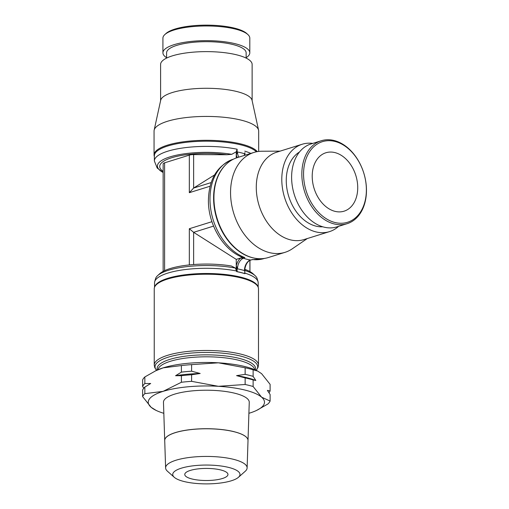 <?xml version="1.0" encoding="UTF-8"?>
<svg xmlns="http://www.w3.org/2000/svg" width="509" height="509" viewBox="0 0 509 509"><rect width="100%" height="100%" fill="white"/><g stroke="black" fill="none" stroke-linecap="round" stroke-linejoin="round"><path stroke-width="0.76" d="M163.141 171.387A46.643 13.056 0 0 1 174.511 156.937A46.643 13.056 0 0 1 226.785 154.736L193.636 154.596A5.688 1.591 180 0 0 189.323 155.124L164.598 162.829A5.688 1.591 180 0 0 163.141 163.898L163.141 271.392M256.415 151.803A52.001 14.557 0 0 0 241.107 144.919A52.001 14.557 0 0 0 167.671 146.026A52.001 14.557 0 0 0 154.361 155.754L154.361 160.959L157.198 168.046L163.141 172.475A48.947 13.698 0 0 1 169.949 156.893A48.947 13.698 0 0 1 231.716 154.322L226.785 154.736M166.596 57.708A43.437 12.159 0 0 1 162.925 52.815L162.925 38.13A43.437 12.159 0 0 1 164.814 34.587A43.437 12.159 0 0 1 235.387 29.083A43.437 12.159 0 0 1 247.915 34.587A43.437 12.159 0 0 1 249.804 38.13L249.804 52.815A43.437 12.159 0 0 1 246.133 57.708M164.814 34.587L165.985 33.511A42.215 11.815 0 0 1 234.573 28.16A42.215 11.815 0 0 1 246.744 33.511L247.915 34.587M162.925 52.815A43.437 12.159 0 0 1 188.674 41.706A43.437 12.159 0 0 1 235.387 43.768A43.437 12.159 0 0 1 249.804 52.815M166.596 58.09L166.596 52.815A39.766 11.134 0 0 1 190.169 42.648A39.766 11.134 0 0 1 232.937 44.531A39.766 11.134 0 0 1 246.133 52.815L246.133 58.09M154.361 156.524L154.348 156.498A52.306 14.64 0 0 1 154.055 154.946L154.055 131.067A52.306 14.64 0 0 1 154.151 130.177L160.679 100.311A45.772 12.814 0 0 1 189.004 89.24A45.772 12.814 0 0 1 236.946 91.563A45.772 12.814 0 0 1 252.05 100.311L258.572 130.177A52.306 14.64 0 0 1 258.674 131.067L258.674 151.428M160.596 100.699L160.596 64.433A45.772 12.814 0 0 1 187.719 52.732A45.772 12.814 0 0 1 236.946 54.902A45.772 12.814 0 0 1 252.133 64.433L252.133 100.699M154.151 130.177A52.306 14.64 0 0 1 186.529 117.522A52.306 14.64 0 0 1 241.317 120.175A52.306 14.64 0 0 1 258.572 130.177M154.055 154.946A52.306 14.64 0 0 1 185.06 141.572A52.306 14.64 0 0 1 241.317 144.053A52.306 14.64 0 0 1 257.312 151.631M154.361 160.959A52.001 14.557 0 0 1 167.671 151.23A52.001 14.557 0 0 1 237.118 149.22L236.252 151.828L231.716 154.322M156.587 370.336L154.755 367.613L154.24 365.068L154.24 288.807A52.128 14.589 0 0 1 154.532 287.261A52.128 14.589 0 0 1 187.694 275.184A52.128 14.589 0 0 1 241.19 277.952A52.128 14.589 0 0 1 258.197 287.261A52.128 14.589 0 0 1 258.489 288.807L258.489 365.068L257.968 367.613L256.142 370.336M154.532 287.261L154.838 286.465A51.823 14.507 0 0 1 187.802 274.459A51.823 14.507 0 0 1 240.986 277.208A51.823 14.507 0 0 1 257.891 286.465L258.197 287.261M157.351 369.986A49.246 13.788 0 0 1 169.72 359.424A49.246 13.788 0 0 1 239.268 358.381A49.246 13.788 0 0 1 255.372 369.986M157.962 369.725A48.457 13.565 0 0 1 170.311 361.307A48.457 13.565 0 0 1 238.74 360.277A48.457 13.565 0 0 1 254.767 369.725M154.545 287.229L154.545 282.794A51.823 14.507 0 0 1 154.711 281.642L155.557 278.678A50.97 14.265 0 0 1 157.65 275.611A50.97 14.265 0 0 1 235.521 268.109L236.653 271.615A51.823 14.507 0 0 1 240.986 272.589A51.823 14.507 0 0 1 244.924 273.696L244.924 273.104A51.823 14.507 0 0 1 258.018 281.642A51.823 14.507 0 0 1 258.184 282.794L258.184 287.229M157.65 275.611L159.762 273.689A48.762 13.648 0 0 1 231.353 265.991L235.521 268.109M154.711 281.642A51.823 14.507 0 0 1 184.602 269.63A51.823 14.507 0 0 1 236.653 271.023M334.152 140.529A43.437 31.024 72.7 0 0 321.224 140.758A43.437 31.024 72.7 0 0 302.518 182.795A43.437 31.024 72.7 0 0 334.152 223.928A43.437 31.024 72.7 0 0 347.081 223.699A43.437 31.024 72.7 0 0 365.786 181.662A43.437 31.024 72.7 0 0 334.152 140.529M334.967 141.445A42.215 30.152 72.7 0 0 303.561 174.078A42.215 30.152 72.7 0 0 334.967 222.503A42.215 30.152 72.7 0 0 366.378 189.87A42.215 30.152 72.7 0 0 334.967 141.445M321.224 140.758L311.005 143.945A43.437 31.024 72.7 0 0 292.293 185.982A43.437 31.024 72.7 0 0 323.934 227.116A43.437 31.024 72.7 0 0 336.856 226.887L347.081 223.699M299.457 152.032A39.766 28.402 72.7 0 0 287.521 191.861A39.766 28.402 72.7 0 0 315.841 226.111A39.766 28.402 72.7 0 0 322.763 226.791M312.755 143.398A45.772 32.691 72.7 0 0 302.225 144.238L276.711 152.191A45.772 32.691 72.7 0 0 256.994 196.487A45.772 32.691 72.7 0 0 290.327 239.828A45.772 32.691 72.7 0 0 303.949 239.586L329.463 231.633A45.772 32.691 72.7 0 0 338.606 226.34M302.225 144.238A45.772 32.691 72.7 0 0 282.508 188.534A45.772 32.691 72.7 0 0 315.841 231.875A45.772 32.691 72.7 0 0 329.463 231.633M280.084 151.141L261.887 151.23A52.306 37.361 72.7 0 0 253.902 152.452A52.306 37.361 72.7 0 0 231.372 203.072A52.306 37.361 72.7 0 0 269.471 252.61A52.306 37.361 72.7 0 0 285.034 252.33A52.306 37.361 72.7 0 0 292.3 248.799L307.321 238.53M253.902 152.452L237.283 157.631A52.306 37.361 72.7 0 0 225.15 165.336A52.306 37.361 72.7 0 0 216.942 217.916A52.306 37.361 72.7 0 0 252.852 257.789A52.306 37.361 72.7 0 0 254.055 258.063A52.306 37.361 72.7 0 0 268.415 257.509L285.034 252.33M225.15 165.336L224.749 165.756A52.001 37.144 72.7 0 0 213.595 198.02A52.001 37.144 72.7 0 0 252.292 257.669A52.001 37.144 72.7 0 0 253.482 257.948L254.055 258.063M243.576 258.235A9.079 5.822 104.1 0 0 237.506 268.841L236.297 265.819A10.212 6.553 104.1 0 1 240.738 258.057L243.576 258.235A52.001 37.144 72.7 0 0 247.037 259.304A52.001 37.144 72.7 0 0 250.498 259.978L249.206 260.182M245.141 374.363A64.236 17.98 0 0 1 249.283 375.318A64.236 17.98 0 0 1 253.126 376.367L255.842 380.477A61.029 17.083 180 0 0 247.139 377.767A61.029 17.083 180 0 0 236.577 375.636L245.141 374.363L245.141 367.791A64.236 17.98 0 0 1 249.283 368.745A64.236 17.98 0 0 1 253.126 369.795L257.7 371.074L261.613 373.682L270.107 384.359L270.107 390.931A64.236 17.98 0 0 1 268.981 392.719M143.748 388.24L142.622 386.465L142.622 379.892A64.236 17.98 0 0 1 144.842 376.953L156.199 370.514A58.121 16.269 0 0 1 163.122 367.861A58.121 16.269 0 0 1 218.374 362.815A58.121 16.269 0 0 1 245.198 366.626A58.121 16.269 0 0 1 256.53 370.514L257.7 371.074M163.828 413.314A58.121 16.269 0 0 1 156.199 410.445A58.121 16.269 0 0 1 151.109 407.276A58.121 16.269 0 0 1 163.122 391.357A58.121 16.269 0 0 1 218.374 386.306A58.121 16.269 0 0 1 245.198 390.123A58.121 16.269 0 0 1 261.613 397.179L253.126 386.509A64.236 17.98 180 0 0 249.283 385.453A64.236 17.98 180 0 0 245.141 384.499L245.141 377.926L236.577 375.636M234.191 431.727A41.649 11.656 0 0 1 248.01 440.508L249.257 402.333A42.896 12.006 0 0 0 235.024 393.292A42.896 12.006 0 0 0 188.712 391.281A42.896 12.006 0 0 0 163.472 402.333L164.712 440.482M228.84 467.466A33.632 9.417 0 0 1 238.441 477.302A33.632 9.417 0 0 1 183.889 481.476A33.632 9.417 0 0 1 174.288 477.302A33.632 9.417 0 0 1 188.152 466.556A33.632 9.417 0 0 1 228.84 467.466M174.288 477.302L167.493 471.27A40.758 11.408 0 0 1 165.61 467.943A40.758 11.408 0 0 1 189.59 457.438A40.758 11.408 0 0 1 233.599 459.347A40.758 11.408 0 0 1 247.119 467.943A40.758 11.408 0 0 1 245.236 471.27L238.441 477.302M247.119 467.943L248.01 440.539A41.649 11.656 180 0 0 234.191 431.759A41.649 11.656 180 0 0 189.227 429.806A41.649 11.656 180 0 0 164.719 440.539L165.61 467.943M222.433 478.505A21.594 6.044 0 0 1 198.637 480.114A21.594 6.044 0 0 1 184.767 474.471A21.594 6.044 0 0 1 190.296 470.431A21.594 6.044 0 0 1 214.092 468.821A21.594 6.044 0 0 1 227.962 474.471A21.594 6.044 0 0 1 222.433 478.505M334.967 211.343A30.591 21.849 -107.3 0 1 312.691 182.375A30.591 21.849 -107.3 0 1 325.868 152.77A30.591 21.849 -107.3 0 1 334.967 152.605A30.591 21.849 -107.3 0 1 357.248 181.573A30.591 21.849 -107.3 0 1 344.071 211.178A30.591 21.849 -107.3 0 1 334.967 211.343M253.126 369.795L253.126 376.367M255.842 380.477L253.126 379.93L253.126 386.509M253.126 379.93A64.236 17.98 180 0 0 249.283 378.881A64.236 17.98 180 0 0 245.141 377.926M142.622 386.465A64.236 17.98 0 0 1 144.842 383.525L150.689 383.487L144.842 387.088A64.236 17.98 180 0 0 142.622 390.028L142.622 396.6L151.109 407.276L156.199 410.445M175.554 375.731L181.401 372.13A64.236 17.98 0 0 1 191.607 371.195L200.171 373.485A61.029 17.083 180 0 0 175.554 375.731L181.401 375.693A64.236 17.98 180 0 1 191.607 374.758L191.607 381.336A64.236 17.98 180 0 0 181.401 382.265L181.401 375.693M200.171 373.485L191.607 374.758M270.107 401.067L261.613 397.179A58.121 16.269 0 0 1 256.53 410.445L267.887 404.006A64.236 17.98 180 0 0 270.107 401.067L270.107 394.494L267.39 390.384L270.107 390.931M181.401 372.13L181.401 365.557A64.236 17.98 0 0 1 191.607 364.622L191.607 371.195M144.842 387.088L144.842 393.661A64.236 17.98 180 0 0 142.622 396.6M144.842 376.953L144.842 383.525M164.712 440.457A41.649 11.656 0 0 1 189.265 429.742A41.649 11.656 0 0 1 234.191 431.696M256.53 410.445A58.121 16.269 0 0 1 249.607 413.098A58.121 16.269 0 0 1 248.901 413.314M181.401 382.265L163.122 391.357L144.842 393.661M245.141 384.499L218.374 386.306L191.607 381.336M155.156 371.016L163.122 367.861L181.401 365.557M191.607 364.622L218.374 362.815L245.141 367.791M244.924 268.466L244.435 270.584A9.079 5.822 104.1 0 1 250.498 259.978M236.653 271.615L237.118 271.647A52.001 14.557 0 0 1 244.765 273.568L244.924 268.567M211.935 221.689L189.323 228.738L193.636 232.327L236.252 259.386L242.634 257.389C223.158 250.084 208.098 224.323 208.41 200.292C208.944 179.219 217.203 165.533 233.192 159.228L233.192 159.228A52.001 37.144 72.7 0 0 209.975 199.146A52.001 37.144 72.7 0 0 244.842 257.592L242.742 257.433L240.738 258.057M236.297 151.669L236.297 154.87L237.506 151.962A9.079 5.822 -75.9 0 0 238.925 157.122M244.549 155.366A9.079 5.822 -75.9 0 1 244.435 153.705L244.784 155.296M236.252 151.828L236.252 157.975M244.765 153.801L244.765 155.181M189.323 155.124L189.323 192.688L193.636 188.044L214.563 174.924M242.869 257.471L242.163 257.147M251.955 259.679L252.489 259.514A52.001 37.144 72.7 0 0 264.139 258.521L264.476 258.419M244.81 270.444L245.319 269.496A48.762 13.648 0 0 1 252.967 273.689L255.079 275.611A50.97 14.265 0 0 1 257.172 278.678L258.018 281.642M244.765 271.927L244.924 273.104M236.252 259.386L236.252 269.566M244.924 270.483A50.97 14.265 0 0 1 255.079 275.611M244.435 153.705A52.001 14.557 180 0 0 241.107 152.789A52.001 14.557 180 0 0 237.506 151.962M237.506 268.841A52.001 14.557 0 0 1 241.107 269.668A52.001 14.557 0 0 1 244.435 270.584M154.24 365.068A52.128 14.589 0 0 1 167.582 355.32A52.128 14.589 0 0 1 241.19 354.213A52.128 14.589 0 0 1 258.489 365.068M156.6 370.329A51.333 14.367 0 0 1 168.174 357.203A51.333 14.367 0 0 1 240.662 356.109A51.333 14.367 0 0 1 256.129 370.329M242.252 258.4L244.842 257.592M244.905 268.676C245.758 264.534 247.425 261.747 249.894 260.322L252.489 259.514M236.297 265.819L236.297 269.795M237.118 267.384L237.118 271.647M236.297 154.87A10.212 6.553 -75.9 0 0 237.423 157.586M237.118 149.22L237.118 153.26M244.765 151.141A52.001 14.557 0 0 1 250.829 153.413M193.636 154.596L193.636 188.044L211.178 182.578M189.323 192.688L210.109 186.211M193.636 264.534L193.636 232.327L213.57 226.111M249.906 260.347L249.906 271.564M244.765 269.306L244.765 273.568M189.323 228.738L189.323 264.922M164.598 162.829L164.598 270.667M233.192 159.228L233.523 159.126M244.924 152.585L244.924 155.251M264.139 258.521L251.974 259.705M249.773 260.392L252.229 259.628M249.951 260.334L249.951 271.59"/></g></svg>
